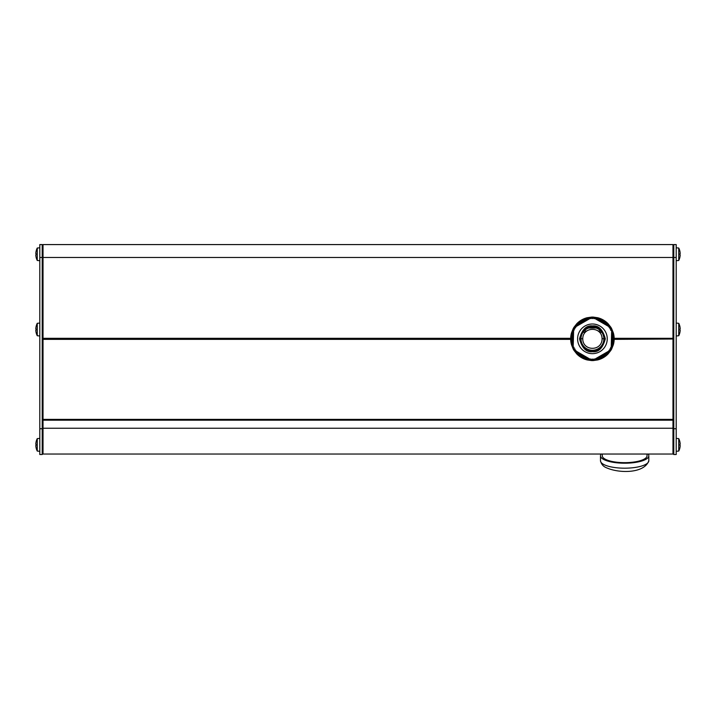 <?xml version="1.0" encoding="UTF-8"?>
<svg xmlns="http://www.w3.org/2000/svg" width="716" height="716" viewBox="0 0 716 716"><rect width="100%" height="100%" fill="white"/><g stroke="black" fill="none" stroke-linecap="round" stroke-linejoin="round"><path stroke-width="1.07" d="M595.112 359.602L593.627 360.461A0.805 0.805 0 0 1 593.26 360.569A21.748 21.748 0 0 1 591.586 360.569A0.805 0.805 0 0 1 591.21 360.461L589.733 359.602M604.51 338.829A12.082 12.082 0 0 1 592.418 350.921A12.082 12.082 0 0 1 580.336 338.829A12.082 12.082 0 0 1 592.418 326.747A12.082 12.082 0 0 1 604.51 338.829M602.254 454.034L602.254 455.743A22.393 6.918 0 0 0 605.539 459.35A22.393 6.918 0 0 0 630.715 462.402A22.393 6.918 0 0 0 647.04 455.743L647.04 454.034M601.118 454.034A24.165 7.464 0 0 0 600.482 455.743A24.165 7.464 0 0 0 604.027 459.636A24.165 7.464 0 0 0 631.199 462.93A24.165 7.464 0 0 0 648.812 455.743A24.165 7.464 0 0 0 648.168 454.034M575.78 351.547L574.295 350.697A0.805 0.805 0 0 1 574.017 350.428A21.748 21.748 0 0 1 573.185 348.978A0.805 0.805 0 0 1 573.086 348.603L573.892 348.603L573.185 348.978L571.511 344.808A21.748 21.748 0 0 1 571.511 332.859L573.185 328.689A21.748 21.748 0 0 1 574.017 327.239L576.792 323.704A21.748 21.748 0 0 1 587.138 317.734L591.586 317.099A21.748 21.748 0 0 1 593.26 317.099L597.708 317.734A21.748 21.748 0 0 1 608.054 323.704L610.829 327.239A21.748 21.748 0 0 1 611.661 328.689L613.335 332.859A21.748 21.748 0 0 1 613.335 344.808L612.565 344.584L612.565 333.083L613.335 332.859M603.865 338.829A11.438 11.438 0 0 1 592.418 350.267A11.438 11.438 0 0 1 580.98 338.829A11.438 11.438 0 0 1 592.418 327.391A11.438 11.438 0 0 1 603.865 338.829M604.349 338.829A11.921 11.921 0 0 0 592.418 326.908A11.921 11.921 0 0 0 580.497 338.829A11.921 11.921 0 0 0 592.418 350.759A11.921 11.921 0 0 0 604.349 338.829M607.249 338.829A14.821 14.821 0 0 0 592.418 324.008A14.821 14.821 0 0 0 577.597 338.829A14.821 14.821 0 0 0 592.418 353.659A14.821 14.821 0 0 0 607.249 338.829M610.65 347.6L610.793 348.647L611.231 347.162L611.661 330.729M610.73 330.255L611.231 330.506L610.65 330.058L610.9 329.226L610.65 330.085M610.014 328.805L610.793 329.02L610.014 328.805L610.104 327.83L609.907 328.608M609.137 327.427L609.987 327.633L609.039 326.711L609.012 327.266M609.065 326.21L609.039 326.711L594.611 318.378L595.202 318.11L593.627 317.206L596.625 318.316M594.146 318.683L594.611 318.378L593.94 318.656L593.34 318.02L593.94 318.656M593.108 318.02L592.535 318.584L593.108 318.02M592.535 318.584L591.738 318.02L592.311 318.584M591.505 318.02L590.906 318.656L591.505 318.02M588.221 318.316L591.21 317.206A0.805 0.805 0 0 1 591.586 317.099L591.613 317.904L591.21 317.206L589.644 318.11L590.226 318.378L575.807 326.711L575.861 326.066L574.295 326.97L576.756 324.93M575.834 327.266L575.807 326.711L574.858 327.633L575.736 327.427M574.742 327.83L574.939 328.608L574.742 327.83M574.939 328.608L574.053 329.02L574.832 328.805M573.946 329.226L574.196 330.058L573.946 329.226M573.122 330.783L573.614 330.506L573.185 346.938M571.475 338.829A20.943 20.943 0 0 1 592.418 317.886A20.943 20.943 0 0 1 613.37 338.829A20.943 20.943 0 0 1 592.418 359.781A20.943 20.943 0 0 1 571.475 338.829M592.347 359.056L593.108 359.647L594.611 359.28L609.039 350.956L609.012 350.401L609.048 351.529M574.832 348.862L574.053 348.647L574.948 349.014L574.858 350.035L575.709 350.231L575.807 350.956L575.834 350.401M609.987 350.035L609.137 350.231L609.987 350.035M679.923 254.896A13.541 13.541 0 0 0 679.923 253.598A13.541 13.541 0 0 1 679.923 254.896L680.2 254.896A13.81 13.81 0 0 1 679.923 257.071L679.923 257.071A13.828 13.828 0 0 1 678.75 260.472L676.199 260.696M679.923 253.598L680.2 253.598A13.81 13.81 0 0 0 679.923 251.423L679.94 251.423A13.828 13.828 0 0 0 678.75 248.022L676.199 247.799M679.923 444.197A13.541 13.541 0 0 1 679.923 445.486A13.541 13.541 0 0 0 679.923 444.197L680.2 444.197A13.81 13.81 0 0 0 679.923 442.023L679.923 442.023A13.828 13.828 0 0 0 678.75 438.622L676.199 438.398M679.923 445.486L680.2 445.486A13.81 13.81 0 0 1 679.923 447.67L679.94 447.67A13.828 13.828 0 0 1 678.75 451.071L678.75 438.622M678.75 323.301A13.828 13.828 0 0 1 679.94 326.702L679.94 326.702A13.81 13.81 0 0 1 680.2 328.877L679.923 328.877A13.541 13.541 0 0 1 679.923 330.166L680.2 330.166A13.81 13.81 0 0 1 679.923 332.34L679.923 332.34A13.828 13.828 0 0 1 678.75 335.741L678.75 323.301L676.199 323.077M678.75 451.071L676.199 451.295M36.077 445.486A13.541 13.541 0 0 1 36.077 444.197A13.541 13.541 0 0 0 36.077 445.486L35.8 445.486A13.81 13.81 0 0 0 36.077 447.67L36.077 447.67A13.828 13.828 0 0 0 37.25 451.071L39.801 451.295M36.077 444.197L35.8 444.197A13.81 13.81 0 0 1 36.077 442.023L36.06 442.023A13.828 13.828 0 0 1 37.25 438.622L37.25 451.071M37.25 248.022L37.25 260.472A13.828 13.828 0 0 1 36.06 257.071L36.06 257.071A13.81 13.81 0 0 1 35.8 254.896L36.077 254.896A13.541 13.541 0 0 1 36.077 253.598L35.8 253.598A13.81 13.81 0 0 1 36.077 251.423L36.077 251.423A13.828 13.828 0 0 1 37.25 248.022L39.801 247.799M39.801 323.077L37.25 323.301L37.25 335.741L39.801 335.965M37.25 335.741A13.828 13.828 0 0 1 36.06 332.34L36.06 332.34A13.81 13.81 0 0 1 35.8 330.166L36.077 330.166A13.541 13.541 0 0 1 36.077 328.877L35.8 328.877A13.81 13.81 0 0 1 36.077 326.702L36.077 326.702A13.828 13.828 0 0 1 37.25 323.301M37.25 438.622L39.801 438.398M37.25 260.472L39.801 260.696M588.686 328.026L596.159 328.026M614.176 339.017L672.977 339.017L614.176 338.829M672.977 338.829L614.176 338.65M570.67 338.65L43.023 338.65L43.023 244.577L672.977 244.577L672.977 257.474L42.217 257.474L42.217 244.577L39.801 244.577L39.801 454.517L42.217 454.517L42.217 257.474L39.801 257.474M43.023 419.388L43.023 428.249L672.977 428.249L672.977 428.732L672.977 419.388L43.023 419.388L43.023 339.017L570.67 339.017M39.801 428.732L43.023 428.732L43.023 428.249L43.023 454.034L672.977 454.034L672.977 428.732L673.783 428.732L673.783 244.577L676.199 244.577L676.199 454.517L673.783 454.517L673.783 428.732L676.199 428.732M570.67 338.829L43.023 339.017M580.98 338.704L582.752 338.704M602.084 338.704L603.857 338.704M583.048 332.278L585.312 332.278M599.525 332.278L601.798 332.278M584.086 331.007L586.753 331.007M598.093 331.007L600.76 331.007M614.167 338.31L672.977 338.31L672.977 257.474L676.199 257.474M672.977 339.017L614.167 339.357M672.977 419.388L672.977 339.357M672.977 420.194L43.023 420.194M42.217 244.577L43.023 245.382M673.783 244.577L672.977 245.382M678.75 260.472L678.75 248.022M593.94 359.002L593.34 359.647L592.499 359.056M592.311 359.083L591.738 359.647L592.311 359.083M591.505 359.647L590.906 359.002L591.505 359.647M609.907 349.059L610.104 349.838L610.014 348.862L610.793 348.647L610.014 348.862M575.709 350.231L574.858 350.035L574.939 349.059M575.798 351.52L575.807 350.956L590.226 359.28L590.7 358.976L589.814 359.548M595.032 359.548L594.146 358.976M573.614 347.162L574.116 347.412L573.614 347.162M611.724 346.884L610.73 347.412M589.644 318.11L575.861 326.066M573.086 330.873L573.086 346.786M575.861 351.601L589.644 359.557M595.202 359.557L608.985 351.601M611.759 346.786L611.759 330.873M608.985 326.066L595.202 318.11M588.221 359.351L591.21 360.461L591.613 359.763L591.586 360.569L587.138 359.933A21.748 21.748 0 0 1 576.792 353.955L574.017 350.428L574.697 349.999L574.295 350.697L576.756 352.728M573.892 329.065L573.086 329.065A0.805 0.805 0 0 1 573.185 328.689L573.892 329.065M572.549 345.452L573.086 348.603L573.086 346.884M573.086 330.774L573.086 329.065L572.549 332.215M609.065 326.12L610.551 326.97A0.805 0.805 0 0 1 610.829 327.239L610.148 327.668L610.551 326.97L608.09 324.93M612.296 332.215L611.759 329.065L610.954 329.065L611.661 328.689A0.805 0.805 0 0 1 611.759 329.065L611.759 330.774M611.759 346.884L611.759 348.603A0.805 0.805 0 0 1 611.661 348.978A21.748 21.748 0 0 1 610.829 350.428A0.805 0.805 0 0 1 610.551 350.697L609.065 351.547M613.335 344.808L611.661 348.978L610.954 348.603L611.759 348.603L612.296 345.452M596.625 359.351L593.627 360.461L593.224 359.763L593.26 360.569L597.708 359.933L597.511 359.155L607.472 353.4L608.054 353.955A21.748 21.748 0 0 1 597.708 359.933M574.697 327.668L574.017 327.239A0.805 0.805 0 0 1 574.295 326.97L574.697 327.668M593.224 317.904L593.26 317.099A0.805 0.805 0 0 1 593.627 317.206L593.224 317.904M608.09 352.728L610.551 350.697L610.148 349.999L610.829 350.428L608.054 353.955M587.138 359.933L587.335 359.155L577.373 353.4L576.792 353.955M571.511 344.808L572.281 344.584L572.281 333.083L571.511 332.859M576.792 323.704L577.373 324.267L587.335 318.513L587.138 317.734M597.708 317.734L597.511 318.513L607.472 324.267L608.054 323.704M582.752 338.829C582.752 326.236 602.067 326.156 602.093 338.829C602.049 351.529 582.752 351.422 582.752 338.829M648.812 460.719C644.445 473.625 619.054 473.491 606.47 467.772C603.266 466.528 601.261 464.174 600.482 460.719A24.165 7.464 0 0 0 604.027 464.621A24.165 7.464 0 0 0 631.199 467.906A24.165 7.464 0 0 0 648.812 460.719L648.812 455.743M592.418 351.726C598.513 352.451 602.809 348.155 605.315 338.829C602.809 329.503 598.513 325.207 592.418 325.941C586.332 325.207 582.036 329.503 579.53 338.829C582.036 348.155 586.332 352.451 592.418 351.726M43.023 338.31L570.679 338.31M570.679 339.357L43.023 339.357M678.75 335.741L676.199 335.965M43.023 453.711L42.217 454.517M672.977 453.711L673.783 454.517M600.482 460.719L600.482 455.743"/></g></svg>
